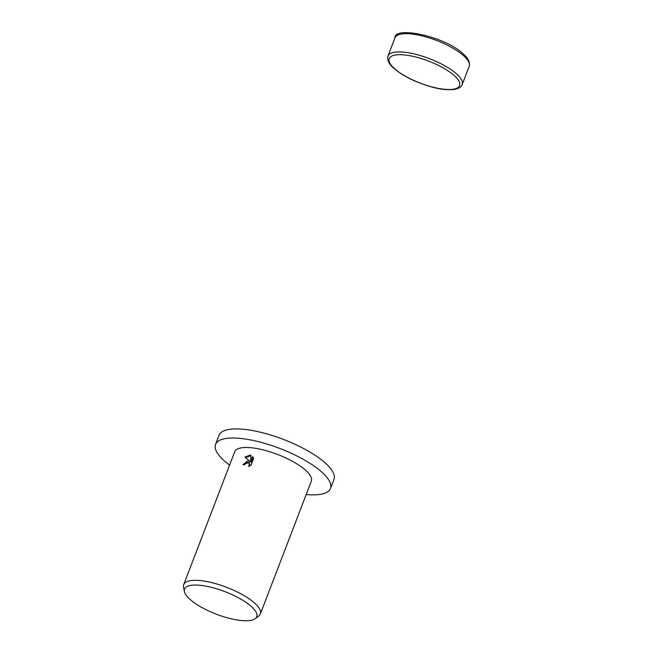 <?xml version="1.0" encoding="UTF-8"?>
<svg xmlns="http://www.w3.org/2000/svg" width="653" height="653" viewBox="0 0 653 653"><rect width="100%" height="100%" fill="white"/><g stroke="black" fill="none" stroke-linecap="round" stroke-linejoin="round"><path stroke-width="0.98" d="M229.578 465.116A61.545 19.223 21 0 1 215.555 444.383A61.545 19.223 21 0 1 242.728 438.677A61.545 19.223 21 0 1 304.233 459.883A61.545 19.223 21 0 1 330.483 488.501A61.545 19.223 21 0 1 306.192 494.525M215.555 444.383L219.049 435.29A61.545 19.223 21 0 1 246.222 429.576A61.545 19.223 21 0 1 307.726 450.79A61.545 19.223 21 0 1 333.969 479.4L330.483 488.501M247.936 460.667L249.756 461.189L244.94 457.116L250.075 455.1L250.989 455.337L250.63 461.753L252.646 456.52L253.617 458.504L251.136 464.969L248.532 466.511L249.242 465.385L249.226 463.418L247.267 462.406L245.161 463.614L244.467 464.773A41.033 12.815 -159 0 0 242.989 464.65L247.936 460.667M184.375 591.447L183.55 587.104A41.033 12.815 21 0 1 183.722 584.566A41.033 12.815 21 0 1 201.834 580.762A41.033 12.815 21 0 1 242.843 594.899A41.033 12.815 21 0 1 260.343 613.975A41.033 12.815 21 0 1 258.768 615.975L255.25 618.652A38.666 12.072 21 0 1 239.667 620.35A38.666 12.072 21 0 1 184.375 591.447A38.666 12.072 21 0 1 201.606 585.463A38.666 12.072 21 0 1 243.071 600.466A38.666 12.072 21 0 1 255.25 618.652M183.722 584.566L234.713 451.737A41.033 12.815 21 0 1 252.825 447.934A41.033 12.815 21 0 1 293.826 462.071A41.033 12.815 21 0 1 311.326 481.147L260.343 613.975M243.667 464.699L250.262 461.655L249.756 461.189M248.817 462.871L249.732 463.883L249.699 465.973M253.086 457.149L251.136 462.218L250.63 461.753M250.972 455.639L245.471 457.557M469.205 66.288C470.119 62.362 468.274 58.362 463.679 54.289C446.13 36.788 394.477 25.54 394.983 37.801A39.751 12.415 21 0 1 412.525 34.111A39.751 12.415 21 0 1 463.94 56.011A39.751 12.415 21 0 1 469.205 66.288L462.202 84.531A39.751 12.415 21 0 0 456.937 74.246A39.751 12.415 21 0 0 405.529 52.354A39.751 12.415 21 0 0 387.98 56.036C387.066 59.962 388.902 63.961 393.498 68.034C402.95 76.115 415.773 82.458 431.968 87.045C440.155 89.388 447.795 90.147 454.904 89.33C459.181 88.318 461.614 86.718 462.202 84.531M394.192 68.345A37.703 11.778 21 0 1 405.839 55.097A37.703 11.778 21 0 1 454.594 75.862A37.703 11.778 21 0 1 442.946 89.11A37.703 11.778 21 0 1 394.192 68.345M394.983 37.801L387.98 56.036"/></g></svg>
